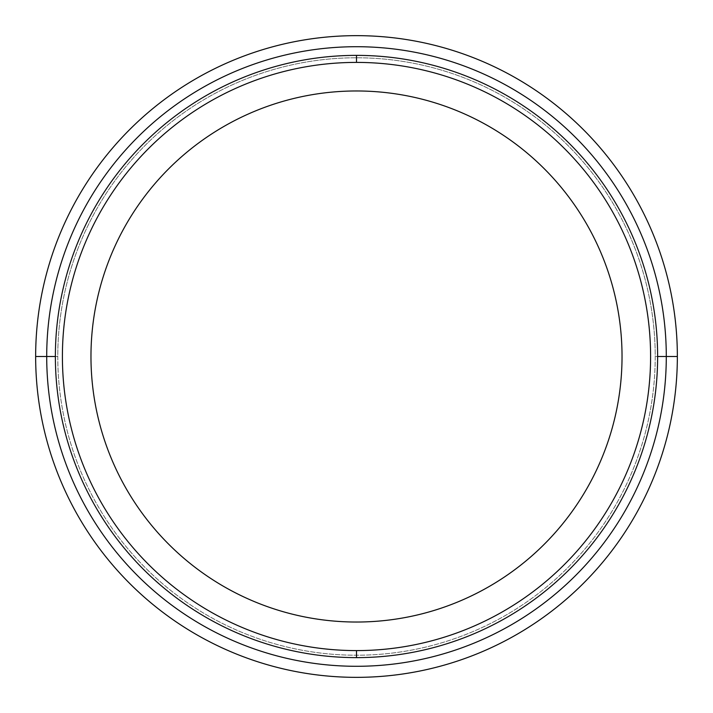 <?xml version="1.0" encoding="UTF-8"?>
<svg xmlns="http://www.w3.org/2000/svg" width="713" height="713" viewBox="0 0 713 713"><rect width="100%" height="100%" fill="white"/><g stroke="black" fill="none" stroke-linecap="round" stroke-linejoin="round"><path stroke-width="0.53" stroke-dasharray="3.56 2.67" d="M135.72 504.02C126.032 489.528 117.85 474.225 111.183 458.111C104.508 442.007 99.472 425.403 96.068 408.299C92.672 391.205 90.97 373.933 90.97 356.5A265.53 265.53 0 0 0 356.5 622.03A265.53 265.53 0 0 0 622.03 356.5C622.03 373.933 620.328 391.205 616.932 408.299C613.528 425.403 608.492 442.007 601.817 458.111C595.15 474.225 586.968 489.528 577.28 504.02M677.35 356.5A320.85 320.85 0 0 0 356.5 35.65A320.85 320.85 0 0 0 35.65 356.5A320.85 320.85 0 0 1 356.5 35.65A320.85 320.85 0 0 1 677.35 356.5L655.22 356.5A298.72 298.72 0 0 0 356.5 57.78A298.72 298.72 0 0 0 57.78 356.5L35.65 356.5L57.78 356.5A298.72 298.72 0 0 0 356.5 655.22A298.72 298.72 0 0 0 655.22 356.5L677.35 356.5A320.85 320.85 0 0 1 356.5 677.35A320.85 320.85 0 0 1 35.65 356.5A320.85 320.85 0 0 0 356.5 677.35A320.85 320.85 0 0 0 677.35 356.5M57.78 356.5C57.78 376.116 59.687 395.537 63.519 414.779C67.343 434.012 73.011 452.693 80.516 470.812C88.02 488.94 97.226 506.15 108.118 522.46C119.018 538.77 131.406 553.858 145.274 567.726C159.142 581.594 174.23 593.982 190.54 604.882C206.85 615.774 224.06 624.98 242.188 632.484C260.307 639.989 278.988 645.657 298.221 649.481C317.463 653.313 336.884 655.22 356.5 655.22C376.116 655.22 395.537 653.313 414.779 649.481C434.012 645.657 452.693 639.989 470.812 632.484C488.94 624.98 506.15 615.774 522.46 604.882C538.77 593.982 553.858 581.594 567.726 567.726C581.594 553.858 593.982 538.77 604.882 522.46C615.774 506.15 624.98 488.94 632.484 470.812C639.989 452.693 645.657 434.012 649.481 414.779C653.313 395.537 655.22 376.116 655.22 356.5C655.22 336.884 653.313 317.463 649.481 298.221C645.657 278.988 639.989 260.307 632.484 242.188C624.98 224.06 615.774 206.85 604.882 190.54C593.982 174.23 581.594 159.142 567.726 145.274C553.858 131.406 538.77 119.018 522.46 108.118C506.15 97.226 488.94 88.02 470.812 80.516C452.693 73.011 434.012 67.343 414.779 63.519C395.537 59.687 376.116 57.78 356.5 57.78C336.884 57.78 317.463 59.687 298.221 63.519C278.988 67.343 260.307 73.011 242.188 80.516C224.06 88.02 206.85 97.226 190.54 108.118C174.23 119.018 159.142 131.406 145.274 145.274C131.406 159.142 119.018 174.23 108.118 190.54C97.226 206.85 88.02 224.06 80.516 242.188C73.011 260.307 67.343 278.988 63.519 298.221C59.687 317.463 57.78 336.884 57.78 356.5M577.28 208.98C586.968 223.472 595.15 238.775 601.817 254.889C608.492 270.993 613.528 287.597 616.932 304.701C620.328 321.795 622.03 339.067 622.03 356.5A265.53 265.53 0 0 0 356.5 90.97A265.53 265.53 0 0 0 90.97 356.5C90.97 339.067 92.672 321.795 96.068 304.701C99.472 287.597 104.508 270.993 111.183 254.889C117.85 238.775 126.032 223.472 135.72 208.98M208.98 135.72C223.472 126.032 238.775 117.85 254.889 111.183C270.993 104.508 287.597 99.472 304.701 96.068C321.795 92.672 339.067 90.97 356.5 90.97C373.933 90.97 391.205 92.672 408.299 96.068C425.403 99.472 442.007 104.508 458.111 111.183C474.225 117.85 489.528 126.032 504.02 135.72M504.02 577.28C489.528 586.968 474.225 595.15 458.111 601.817C442.007 608.492 425.403 613.528 408.299 616.932C391.205 620.328 373.933 622.03 356.5 622.03C339.067 622.03 321.795 620.328 304.701 616.932C287.597 613.528 270.993 608.492 254.889 601.817C238.775 595.15 223.472 586.968 208.98 577.28"/><path stroke-width="1.07" d="M356.5 55.373L356.5 62.405A294.095 294.095 0 0 1 650.595 356.5A294.095 294.095 0 0 1 356.5 650.595L356.5 657.627A301.127 301.127 0 0 0 657.627 356.5A301.127 301.127 0 0 0 356.5 55.373A301.127 301.127 0 0 1 657.627 356.5L666.29 356.5A309.79 309.79 0 0 0 356.5 46.71A309.79 309.79 0 0 0 46.71 356.5L55.373 356.5A301.127 301.127 0 0 1 356.5 55.373A301.127 301.127 0 0 0 55.373 356.5L46.71 356.5A309.79 309.79 0 0 1 356.5 46.71A309.79 309.79 0 0 1 666.29 356.5L677.35 356.5A320.85 320.85 0 0 0 356.5 35.65A320.85 320.85 0 0 0 35.65 356.5L46.71 356.5L35.65 356.5A320.85 320.85 0 0 1 356.5 35.65A320.85 320.85 0 0 1 677.35 356.5A320.85 320.85 0 0 1 356.5 677.35A320.85 320.85 0 0 1 35.65 356.5A320.85 320.85 0 0 0 356.5 677.35A320.85 320.85 0 0 0 677.35 356.5L666.29 356.5A309.79 309.79 0 0 1 356.5 666.29A309.79 309.79 0 0 1 46.71 356.5A309.79 309.79 0 0 0 356.5 666.29A309.79 309.79 0 0 0 666.29 356.5L657.627 356.5A301.127 301.127 0 0 1 356.5 657.627A301.127 301.127 0 0 1 55.373 356.5A301.127 301.127 0 0 0 356.5 657.627L356.5 650.595C337.187 650.595 318.06 648.714 299.121 644.944C280.182 641.174 261.796 635.595 243.953 628.206C226.11 620.818 209.167 611.763 193.107 601.032C177.056 590.302 162.199 578.109 148.545 564.455C134.891 550.801 122.698 535.944 111.968 519.893C101.237 503.833 92.182 486.89 84.794 469.047C77.405 451.204 71.826 432.818 68.056 413.879C64.286 394.94 62.405 375.813 62.405 356.5C62.405 337.187 64.286 318.06 68.056 299.121C71.826 280.182 77.405 261.796 84.794 243.953C92.182 226.11 101.237 209.167 111.968 193.107C122.698 177.056 134.891 162.199 148.545 148.545C162.199 134.891 177.056 122.698 193.107 111.968C209.167 101.237 226.11 92.182 243.953 84.794C261.796 77.405 280.182 71.826 299.121 68.056C318.06 64.286 337.187 62.405 356.5 62.405C375.813 62.405 394.94 64.286 413.879 68.056C432.818 71.826 451.204 77.405 469.047 84.794C486.89 92.182 503.833 101.237 519.893 111.968C535.944 122.698 550.801 134.891 564.455 148.545C578.109 162.199 590.302 177.056 601.032 193.107C611.763 209.167 620.818 226.11 628.206 243.953C635.595 261.796 641.174 280.182 644.944 299.121C648.714 318.06 650.595 337.187 650.595 356.5C650.595 375.813 648.714 394.94 644.944 413.879C641.174 432.818 635.595 451.204 628.206 469.047C620.818 486.89 611.763 503.833 601.032 519.893C590.302 535.944 578.109 550.801 564.455 564.455C550.801 578.109 535.944 590.302 519.893 601.032C503.833 611.763 486.89 620.818 469.047 628.206C451.204 635.595 432.818 641.174 413.879 644.944C394.94 648.714 375.813 650.595 356.5 650.595A294.095 294.095 0 0 1 62.405 356.5A294.095 294.095 0 0 1 356.5 62.405L356.5 55.373M577.28 504.02C567.593 518.52 556.586 531.934 544.26 544.26C556.586 531.934 567.593 518.52 577.28 504.02C586.968 489.528 595.15 474.225 601.817 458.111C608.492 442.007 613.528 425.403 616.932 408.299C620.328 391.205 622.03 373.933 622.03 356.5A265.53 265.53 0 0 1 356.5 622.03A265.53 265.53 0 0 1 90.97 356.5A265.53 265.53 0 0 1 356.5 90.97A265.53 265.53 0 0 1 622.03 356.5C622.03 339.067 620.328 321.795 616.932 304.701C613.528 287.597 608.492 270.993 601.817 254.889C595.15 238.775 586.968 223.472 577.28 208.98C567.593 194.48 556.586 181.066 544.26 168.74C556.586 181.066 567.593 194.48 577.28 208.98M135.72 208.98C145.407 194.48 156.414 181.066 168.74 168.74C181.066 156.414 194.48 145.407 208.98 135.72C194.48 145.407 181.066 156.414 168.74 168.74C156.414 181.066 145.407 194.48 135.72 208.98C126.032 223.472 117.85 238.775 111.183 254.889C104.508 270.993 99.472 287.597 96.068 304.701C92.672 321.795 90.97 339.067 90.97 356.5C90.97 373.933 92.672 391.205 96.068 408.299C99.472 425.403 104.508 442.007 111.183 458.111C117.85 474.225 126.032 489.528 135.72 504.02C145.407 518.52 156.414 531.934 168.74 544.26C156.414 531.934 145.407 518.52 135.72 504.02M504.02 135.72C518.52 145.407 531.934 156.414 544.26 168.74C531.934 156.414 518.52 145.407 504.02 135.72C489.528 126.032 474.225 117.85 458.111 111.183C442.007 104.508 425.403 99.472 408.299 96.068C391.205 92.672 373.933 90.97 356.5 90.97C339.067 90.97 321.795 92.672 304.701 96.068C287.597 99.472 270.993 104.508 254.889 111.183C238.775 117.85 223.472 126.032 208.98 135.72M544.26 544.26C531.934 556.586 518.52 567.593 504.02 577.28C518.52 567.593 531.934 556.586 544.26 544.26M208.98 577.28C194.48 567.593 181.066 556.586 168.74 544.26C181.066 556.586 194.48 567.593 208.98 577.28C223.472 586.968 238.775 595.15 254.889 601.817C270.993 608.492 287.597 613.528 304.701 616.932C321.795 620.328 339.067 622.03 356.5 622.03C373.933 622.03 391.205 620.328 408.299 616.932C425.403 613.528 442.007 608.492 458.111 601.817C474.225 595.15 489.528 586.968 504.02 577.28"/></g></svg>

